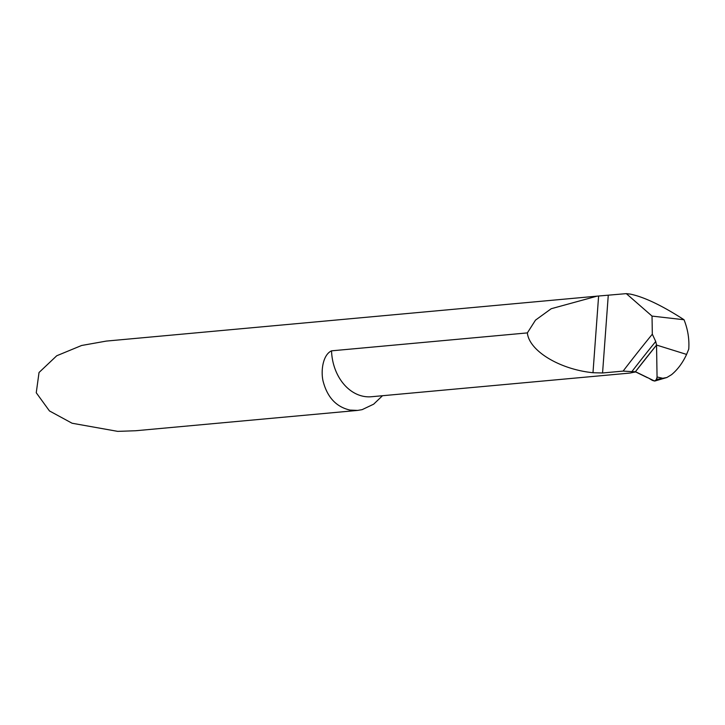 <?xml version="1.0" encoding="UTF-8"?>
<svg xmlns="http://www.w3.org/2000/svg" width="725" height="725" viewBox="0 0 725 725"><rect width="100%" height="100%" fill="white"/><g stroke="black" fill="none" stroke-linecap="round" stroke-linejoin="round"><path stroke-width="1.09" d="M631.856 371.626L635.363 371.771A1377.727 851.422 100.2 0 1 656.542 345.055L655.726 341.493A1380.69 853.243 -79.8 0 0 631.856 371.626L623.119 371.1L602.566 372.976L592.987 372.722C559.664 369.397 529.114 350.855 527.365 332.902L331.533 350.837C322.815 354.806 320.74 370.901 323.033 380.942C327.202 397.228 336.21 406.942 350.048 410.087L357.652 410.413L362.128 409.652L373.656 404.178L382.492 395.723M527.365 332.902L535.494 320.133L551.236 308.714L597.092 296.144L106.321 341.085L81.626 345.481L56.74 355.757L39.032 372.505L36.25 392.751L49.463 410.939L72.083 423.237L117.686 431.366L135.72 430.741L357.652 410.413M684.028 319.743C662.152 305.587 644.271 297.051 630.388 294.114L626.309 293.634L652.029 316.091L684.028 319.743C687.862 329.358 689.439 339.164 688.75 349.151L686.584 354.416L656.542 345.055L686.584 354.416C682.705 362.79 677.712 369.532 671.604 374.635L666.873 377.507L654.738 381.051L656.497 379.465L666.873 377.507M635.861 371.843L630.034 373.058L371.427 396.738A45.983 35.634 -95.2 0 1 363.896 396.403A45.983 35.634 -95.2 0 1 331.533 350.837M623.119 371.1A1386.254 856.687 -79.8 0 1 652.319 334.198L652.029 316.091M597.092 296.144L626.309 293.634M635.1 371.717L635.363 371.771A1377.727 851.422 100.2 0 1 656.542 345.055L657.058 376.982A3.453 2.13 100.2 0 1 656.832 378.631L656.497 379.465M652.319 334.198L655.726 341.493M654.621 381.06L636.351 372.133A11.491 7.105 -79.8 0 0 635.363 371.771L656.542 345.055L657.058 376.973C655.581 385.038 650.252 378.124 647.316 377.625L635.363 371.771M635.617 371.925A45.983 35.634 -95.2 0 1 633.922 371.671A45.983 35.634 -95.2 0 1 633.677 371.626M602.566 372.976L608.266 295.283M592.987 372.722L598.614 296.008M663.692 378.486L657.058 376.982M635.78 371.889L634.574 372.17"/></g></svg>
